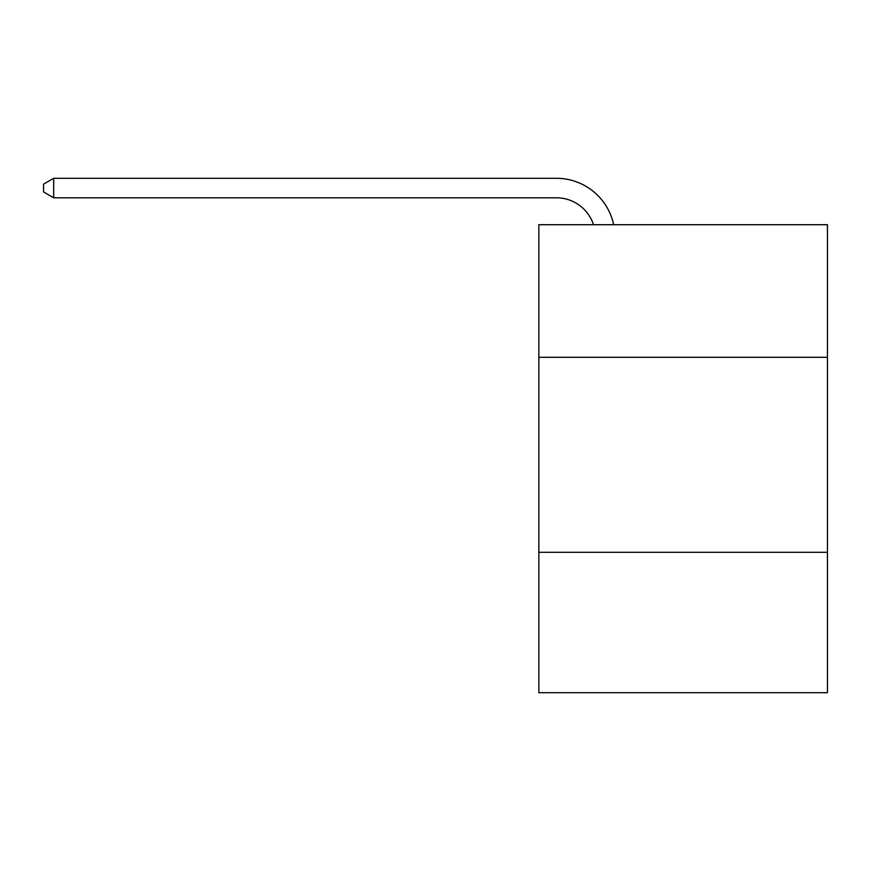 <?xml version="1.0" encoding="UTF-8"?>
<svg xmlns="http://www.w3.org/2000/svg" width="871" height="871" viewBox="0 0 871 871"><rect width="100%" height="100%" fill="white"/><g stroke="black" fill="none" stroke-linecap="round" stroke-linejoin="round"><path stroke-width="1.31" d="M827.45 357.306L827.45 224.707L538.855 224.707L538.855 357.306L827.45 357.306L827.45 692.706L538.855 692.706L538.855 357.306M827.45 552.301L538.855 552.301M556.395 178.294L53.686 178.294L556.395 178.294A58.499 58.499 137.1 0 1 613.641 224.707M593.478 224.707A38.999 38.999 -42.9 0 0 556.395 197.793L53.686 197.793L43.55 191.947L43.55 184.14L53.686 178.294L53.686 197.793"/></g></svg>
